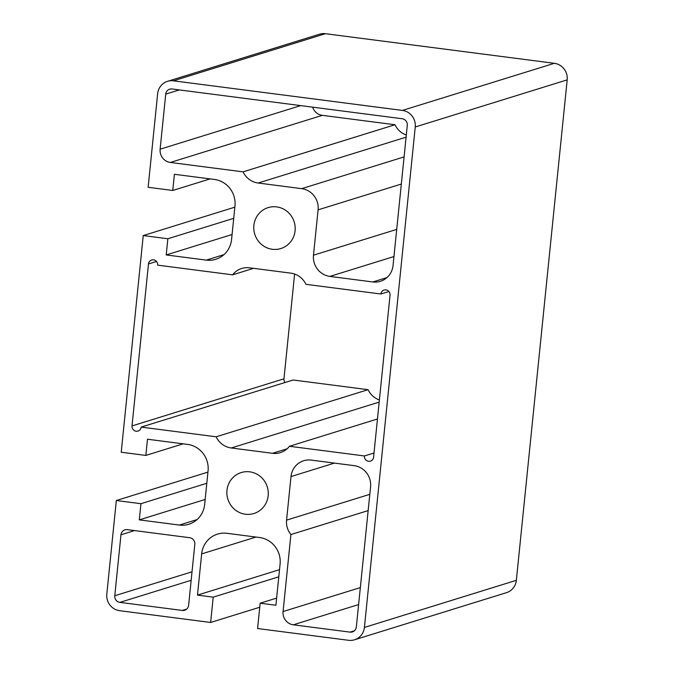 <?xml version="1.0" encoding="UTF-8"?>
<svg xmlns="http://www.w3.org/2000/svg" width="674" height="674" viewBox="0 0 674 674"><rect width="100%" height="100%" fill="white"/><g stroke="black" fill="none" stroke-linecap="round" stroke-linejoin="round"><path stroke-width="1.01" d="M245.42 514.22A21.433 20.65 72.8 0 1 226.961 494.792A21.433 20.65 72.8 0 1 241.225 472.558A21.433 20.65 72.8 0 1 267.3 486.914A21.433 20.65 72.8 0 1 253.921 513.495A21.433 20.65 72.8 0 1 245.42 514.22M272.33 249.279A21.433 20.65 72.8 0 1 253.879 229.851A21.433 20.65 72.8 0 1 268.142 207.617A21.433 20.65 72.8 0 1 294.209 221.965A21.433 20.65 72.8 0 1 280.831 248.554A21.433 20.65 72.8 0 1 272.33 249.279M276.626 598.108L260.156 603.213L257.586 628.53L348.601 640.3A14.879 14.339 72.8 0 0 354.507 639.794A14.879 14.339 72.8 0 0 364.407 627.435L415.243 126.982A14.879 14.339 72.8 0 0 402.429 110.418L173.454 80.813A14.879 14.339 72.8 0 0 167.556 81.318A14.879 14.339 72.8 0 0 157.649 93.678L148.137 187.288L172.755 190.472L174.398 174.28L214.467 179.461A23.809 22.941 72.8 0 1 234.973 205.974L231.57 239.531A23.809 22.941 72.8 0 1 215.722 259.313A23.809 22.941 72.8 0 1 206.278 260.122L166.208 254.941L167.851 238.756L143.233 235.571L234.855 207.162M279.516 569.673L197.474 595.108L201.661 553.893A23.809 22.941 72.8 0 1 217.508 534.111A23.809 22.941 72.8 0 1 226.953 533.311L259.583 537.523A23.809 22.941 72.8 0 1 280.089 564.037L275.902 605.252L260.156 603.213M278.792 576.818L213.22 597.147L197.474 595.108M259.751 607.24L210.65 622.464L213.22 597.147M167.556 81.318L319.493 34.206A14.879 14.339 72.8 0 1 325.399 33.7L554.365 63.305A14.879 14.339 72.8 0 1 567.188 79.877L516.351 580.322A14.879 14.339 72.8 0 1 506.444 592.682L354.507 639.794M312.626 107.158A11.905 11.475 -107.2 0 0 322.324 115.347L395.006 124.741A19.563 18.855 -107.2 0 0 406.304 135.027M294.605 274.032L283.965 378.805A4.76 4.592 -107.2 0 0 285.102 382.478M141.178 427.097L216.152 436.794A19.563 18.855 -107.2 0 0 231.275 447.974L272.49 453.299A19.563 18.855 -107.2 0 0 280.325 452.65A19.563 18.855 -107.2 0 0 289.458 446.272L364.423 455.961A4.76 4.592 -107.2 0 0 370.414 461.109A4.76 4.592 -107.2 0 0 373.59 457.149L390.035 295.195A4.76 4.592 -107.2 0 0 384.045 290.056A4.76 4.592 -107.2 0 0 380.877 294.007L305.903 284.318A19.563 18.855 -107.2 0 0 290.789 273.139L249.574 267.814A19.563 18.855 -107.2 0 0 241.73 268.463A19.563 18.855 -107.2 0 0 232.606 274.84L157.632 265.143A4.76 4.592 -107.2 0 0 151.642 260.004A4.76 4.592 -107.2 0 0 148.474 263.964L132.02 425.917A4.76 4.592 -107.2 0 0 138.01 431.057A4.76 4.592 -107.2 0 0 141.178 427.097L293.123 379.993L368.097 389.682A19.563 18.855 -107.2 0 0 379.395 399.968M210.65 622.464L119.635 610.695A14.879 14.339 72.8 0 1 106.812 594.123L116.324 500.512L207.946 472.103M206.808 483.275L140.942 503.697L116.324 500.512M205.166 499.459L139.299 519.881L140.942 503.697M183.176 443.837L145.845 455.413L147.488 439.229L187.557 444.402A23.809 22.941 72.8 0 1 208.064 470.915L204.652 504.481A23.809 22.941 72.8 0 1 188.804 524.262A23.809 22.941 72.8 0 1 179.368 525.063L139.299 519.881M143.233 235.571L121.227 452.237L145.845 455.413M210.094 178.896L172.755 190.472M232.075 234.518L166.208 254.941M233.718 218.325L167.851 238.756M407.29 125.356A5.956 5.737 -107.2 0 0 402.159 118.734L172.047 88.976A5.956 5.737 -107.2 0 0 165.72 94.124L160.126 149.198A11.905 11.475 -107.2 0 0 170.379 162.451L243.07 171.853A19.563 18.855 -107.2 0 0 258.184 183.025L301.691 188.653A19.049 18.358 72.8 0 1 318.094 209.858L313.486 255.193A19.049 18.358 -107.2 0 0 329.889 276.407L372.823 281.959A19.049 18.358 -107.2 0 0 380.38 281.311A19.049 18.358 -107.2 0 0 393.052 265.489L407.29 125.356M311.236 460.098A19.049 18.358 -107.2 0 0 303.679 460.746A19.049 18.358 -107.2 0 0 291 476.569L286.576 520.143A19.049 18.358 -107.2 0 0 290.907 534.549L283.08 611.545A11.905 11.475 -107.2 0 0 293.333 624.806L350.017 632.128A5.956 5.737 -107.2 0 0 356.335 626.98L370.565 486.855A19.049 18.358 -107.2 0 0 354.162 465.65L311.236 460.098M194.811 544.339A5.956 5.737 -107.2 0 0 189.689 537.709L127.285 529.646A5.956 5.737 -107.2 0 0 120.966 534.794L114.774 595.749A5.956 5.737 -107.2 0 0 119.896 602.379L182.3 610.442A5.956 5.737 -107.2 0 0 188.619 605.303L194.811 544.339M368.097 389.682L216.152 436.794M377.465 418.984L289.458 446.272M374.011 452.995L364.423 455.961M388.898 291.522L380.877 294.007M253.601 268.328L232.606 274.84M395.006 124.741L243.07 171.853M368.156 510.597L290.907 534.549M255.968 537.06L201.661 553.893M197.052 519.578L179.368 525.063M223.962 254.637L206.278 260.122M283.965 378.805L132.02 425.917M379.176 402.117L231.275 447.974M287.166 448.749L272.49 453.299M404.08 156.907L301.691 188.653M406.085 137.167L258.184 183.025M401.325 184.053L318.094 209.858M396.725 229.387L313.486 255.193M393.961 256.541L329.889 276.407M386.977 277.57L372.823 281.959M354.431 630.763L350.017 632.128M358.61 604.561L293.333 624.806M191.163 580.28L119.896 602.379M192.023 571.796L114.774 595.749M186.723 609.077L182.3 610.442M325.399 33.7L173.454 80.813M554.365 63.305L402.429 110.418M156.494 261.478L148.474 263.964M322.324 115.347L170.379 162.451M300.697 105.616L160.126 149.198M179.301 89.92L165.72 94.124M334.447 463.097L291 476.569M360.337 587.593L283.08 611.545M369.807 494.328L286.576 520.143M134.539 530.581L120.966 534.794M567.188 79.877L415.243 126.982M516.351 580.322L364.407 627.435"/></g></svg>
